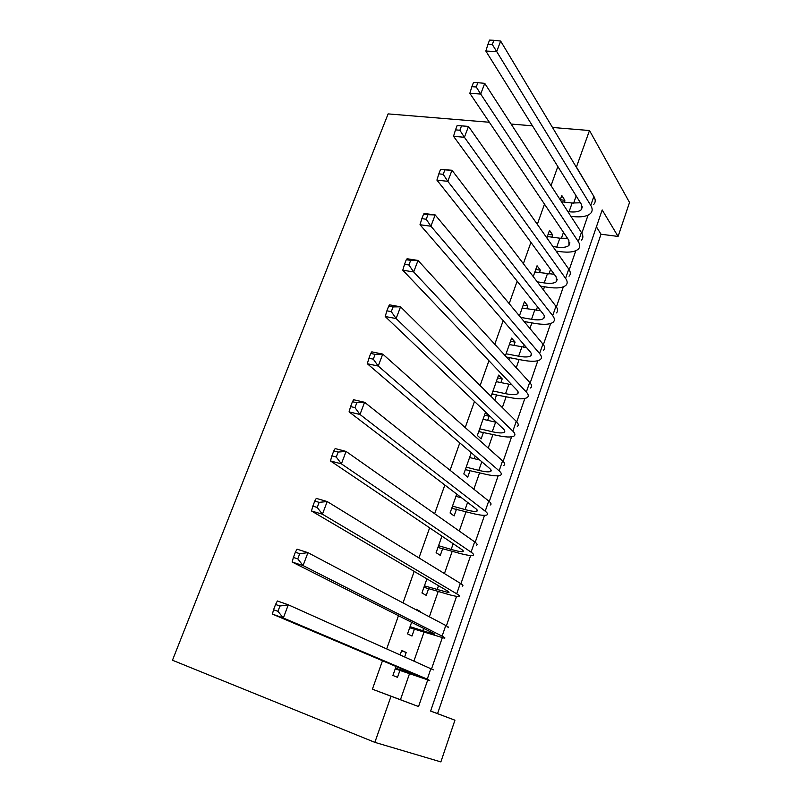 <?xml version="1.0" encoding="UTF-8"?>
<svg xmlns="http://www.w3.org/2000/svg" width="802" height="802" viewBox="0 0 802 802"><rect width="100%" height="100%" fill="white"/><g stroke="black" fill="none" stroke-linecap="round" stroke-linejoin="round"><path stroke-width="1.2" d="M430.634 711.013L454.935 720.196L440.869 761.9L374.855 742.351L172.47 660.236L388.118 113.894L489.34 122.255M576.357 167.247L589.5 130.525L629.53 202.465L618.081 236.44L602.192 209.944L430.614 711.073L454.935 720.196M437.571 713.62L601.009 234.224L618.081 236.44M404.749 656.648L406.213 652.477L401.722 650.432L400.238 654.632M396.068 666.502L392.91 675.454L397.501 677.329L400.048 670.051M420.388 612.076L420.569 611.565L416.208 609.259L416.027 609.771M411.606 622.312L407.536 633.881L411.987 636.036L414.494 628.868M426.895 578.864L421.942 592.959L426.243 595.375L428.719 588.327M441.932 536.127L436.118 552.678L440.288 555.355L442.724 548.408M456.729 494.092L450.072 513.009L454.122 515.937L456.518 509.1M471.275 452.739L463.817 473.942L467.736 477.12L470.102 470.383M487.656 420.348L489.11 416.218L485.37 412.669L477.35 435.476L481.15 438.884L483.486 432.248M500.899 382.604L502.202 378.885L498.583 375.115L491.085 396.429M513.942 345.421L515.105 342.113L511.606 338.123L505.37 355.837M526.794 308.8L527.816 305.873L524.428 301.672L519.425 315.898M539.455 272.7L540.347 270.164L537.059 265.763L533.25 276.6M551.936 237.141L552.698 234.966L549.51 230.364L546.854 237.923M601.009 234.224L596.407 226.826M557.831 166.535L551.044 185.663M544.488 204.149L537.32 224.349M530.934 242.354L523.365 263.678M517.16 281.181L509.19 303.637M503.165 320.63L494.774 344.269M488.939 360.72L480.117 385.572M474.473 401.471L465.22 427.576M459.777 442.894L450.062 470.283M444.839 485.01L434.644 513.731M429.641 527.836L418.965 557.921M414.193 571.385L403.015 602.893M398.474 615.685L386.785 648.648M382.484 660.748L372.399 689.189L400.449 699.705L409.581 673.52M414.022 660.778L424.027 632.116M429.361 616.808L438.243 591.355M444.438 573.58L452.238 551.225M459.275 531.054L466.022 511.706M473.862 489.22L479.596 472.789M488.217 448.067L492.969 434.463M502.343 407.566L506.132 396.709M510.373 384.549L510.704 383.597M516.247 367.717L519.105 359.517M523.405 347.186L524.207 344.9M529.932 328.499L531.886 322.875M536.247 310.374L537.5 306.805M543.395 289.883L544.488 286.775M548.899 274.114L550.583 269.282M556.658 251.878L556.899 251.186M561.37 238.374L563.475 232.329M573.651 203.157L576.167 195.939M564.237 202.084L564.869 200.279L561.791 195.487L560.247 199.858M508.929 359.727L509.641 357.672M494.774 400.078L496.659 394.684M474.213 458.664L475.135 456.047M374.855 742.351L391.035 696.246L418.554 706.562L427.737 679.926M372.399 689.189L391.035 696.246M589.5 130.525L552.488 127.468M532.448 125.814L511.115 124.049M594.272 197.162L576.598 167.277M431.636 668.617L442.273 637.801M446.403 625.821L456.569 596.337M460.929 583.716L470.654 555.525M475.215 542.282L484.508 515.355M489.28 501.511L498.152 475.797M503.125 461.371L511.586 436.849M516.759 421.862L524.819 398.494M530.172 382.965L537.851 360.71M543.385 344.659L550.683 323.507M556.398 306.945L563.335 286.845M569.209 269.793L575.796 250.725M581.831 233.212L588.067 215.136M400.449 699.705L418.554 706.562M560.287 199.748L564.869 200.279M548.107 234.364L552.698 234.966M535.756 269.472L540.347 270.164M523.225 305.101L527.816 305.873M510.503 341.251L515.105 342.113M497.591 377.942L502.202 378.885M484.488 415.175L489.11 416.218M471.195 452.98L471.696 453.1M417.521 610.553L420.569 611.565M401.581 650.833L406.213 652.477M567.876 211.618L569.069 211.758C575.084 212.42 579.174 211.708 581.37 209.633L581.37 204.279L485.842 51.047L487.957 44.3L492.308 44.491L493.902 40.29L489.551 40.1L487.957 44.3M561.49 201.763L572.127 203.016L580.437 202.786M493.902 40.29L500.648 41.072L496.699 51.569L590.753 205.382C592.628 208.54 592.618 211.177 590.713 213.292C587.395 216.45 581.199 217.512 572.137 216.49L570.934 216.35M500.648 41.072L593.851 196.41C595.706 199.608 595.675 202.284 593.761 204.43M492.308 44.491L496.699 51.569L485.842 51.047M552.909 246.545L556.738 247.076C562.753 247.848 566.834 247.277 568.979 245.372L568.859 240.329L469.832 93.293L471.877 86.696L476.238 86.977L477.862 82.696L473.501 82.416L471.877 86.696M547.345 236.52L559.836 238.204L567.485 238.304M477.862 82.696L484.729 83.348L480.699 94.045L578.262 241.592C580.207 244.62 580.247 247.106 578.392 249.051C575.154 251.938 568.989 252.8 559.906 251.617L556.097 251.076M484.729 83.348L581.4 232.49C583.325 235.547 583.355 238.074 581.49 240.059M476.238 86.977L480.699 94.045L469.832 93.293M537.24 281.823L544.227 282.916C550.252 283.798 554.312 283.377 556.398 281.642L556.157 276.911L453.531 136.3L455.506 129.864L459.877 130.255L461.521 125.884L457.16 125.513L455.506 129.864M534.864 272.008L554.222 274.274M457.16 125.513L468.508 126.405L464.408 137.292L565.57 278.354C567.585 281.241 567.696 283.567 565.891 285.342C562.723 287.968 556.588 288.6 547.495 287.246L540.538 286.144M461.521 125.884L468.508 126.405L568.758 269.111C570.763 272.038 570.844 274.404 569.029 276.219M459.877 130.255L464.408 137.292L453.531 136.3M520.658 317.392L531.525 319.286C537.561 320.289 541.591 320.008 543.626 318.464C544.819 317.381 544.698 315.918 543.255 314.063L436.92 180.109L438.834 173.844L443.205 174.325L444.889 169.884L440.519 169.412L438.834 173.844M522.192 308.018L540.588 310.705M440.519 169.412L451.987 170.255L447.817 181.342L552.698 315.677C554.784 318.424 554.944 320.589 553.19 322.183C550.112 324.519 544.017 324.93 534.904 323.406L524.097 321.502M444.889 169.884L451.987 170.255L555.936 306.294C558.002 309.071 558.152 311.286 556.387 312.92M443.205 174.325L447.817 181.342L436.92 180.109M506.092 353.782L518.643 356.198C524.678 357.321 528.688 357.201 530.673 355.837C531.816 354.885 531.656 353.532 530.162 351.777L420.007 224.73L421.852 218.645L426.223 219.237L427.937 214.705L423.556 214.134L421.852 218.645M509.34 344.559L526.503 347.557M423.556 214.134L424.268 213.492L435.165 214.926L430.905 226.224L539.616 353.572C541.771 356.168 542.012 358.173 540.307 359.577C537.3 361.632 531.245 361.812 522.132 360.108L506.493 357.06M427.937 214.705L435.165 214.926L542.904 344.048C545.049 346.675 545.26 348.72 543.545 350.173M426.223 219.237L430.905 226.224L420.007 224.73M492.999 391.005L505.561 393.682C511.596 394.915 515.586 394.955 517.511 393.792C518.623 392.97 518.413 391.727 516.869 390.073L402.774 270.194L404.539 264.299L408.92 264.991L410.664 260.379L406.283 259.698L404.539 264.299M496.288 381.652L511.846 384.79M406.283 259.698L407.115 258.745L418.022 260.439L413.682 271.948L526.333 392.058C528.568 394.504 528.869 396.328 527.225 397.551C524.308 399.306 518.282 399.246 509.16 397.361L491.897 394.113M410.664 260.379L418.022 260.439L529.671 382.384C531.896 384.86 532.177 386.734 530.513 387.998M408.92 264.991L413.682 271.948L402.774 270.194M492.248 393.12L493.04 393.912M479.696 428.799L492.278 431.727C498.323 433.09 502.283 433.291 504.147 432.328C505.22 431.636 504.959 430.514 503.365 428.97L385.211 316.519L386.895 310.825L391.276 311.627L393.06 306.915L388.679 306.133L386.895 310.825M483.045 419.296L496.388 422.333M388.679 306.133L389.632 304.86L400.549 306.815L396.128 318.554L512.849 431.145C515.165 433.431 515.526 435.085 513.942 436.108C511.115 437.561 505.13 437.25 495.997 435.175L478.714 431.596M393.06 306.915L400.549 306.815L516.237 421.321C518.533 423.646 518.884 425.341 517.28 426.413M391.276 311.627L396.128 318.554L385.211 316.519M479.045 430.664L479.857 431.406M466.203 467.165L478.784 470.353C484.839 471.847 488.769 472.218 490.573 471.466C491.616 470.904 491.305 469.912 489.661 468.478L367.316 363.737L368.92 358.243L373.301 359.156L375.115 354.364L370.735 353.461L368.92 358.243M469.591 457.521L479.817 460.057M370.735 353.461L371.817 351.847L382.744 354.093L378.233 366.053L499.145 470.854C501.541 472.969 501.972 474.443 500.448 475.255C497.711 476.398 491.766 475.837 482.634 473.561L465.33 469.641M375.115 354.364L382.744 354.093L502.583 460.869C504.969 463.025 505.38 464.538 503.846 465.411M373.301 359.156L378.233 366.053L367.316 363.737M465.631 468.769L466.473 469.461M452.488 506.132L465.09 509.571C471.145 511.205 475.055 511.746 476.799 511.215C477.791 510.794 477.431 509.932 475.726 508.608L349.07 411.867L350.594 406.584L354.975 407.616L356.82 402.734L352.439 401.712L350.594 406.584M455.937 496.328L461.671 497.872M352.439 401.712L353.662 399.747L364.589 402.283L359.988 414.484L485.22 511.185C487.706 513.14 488.217 514.413 486.754 515.024C484.107 515.836 478.203 515.014 469.06 512.538L451.737 508.267M356.82 402.734L364.589 402.283L488.719 501.039C491.185 503.034 491.676 504.368 490.192 505.029M354.975 407.616L359.988 414.484L349.07 411.867M452.017 507.465L452.889 508.107M438.574 545.691L451.185 549.41C457.24 551.174 461.12 551.906 462.794 551.586C463.746 551.315 463.335 550.583 461.571 549.38L330.464 460.939L331.898 455.877L336.279 457.04L338.163 452.057L333.782 450.904L331.898 455.877M333.782 450.904L335.156 448.579L346.073 451.426L341.391 463.857L471.085 552.167C473.651 553.941 474.233 555.024 472.829 555.425C470.283 555.896 464.428 554.794 455.275 552.127L437.942 547.485M338.163 452.057L346.073 451.426L474.634 541.861C477.18 543.676 477.751 544.819 476.328 545.26M336.279 457.04L341.391 463.857L330.464 460.939M438.203 546.753L439.095 547.335M424.438 585.871L448.569 592.608C449.471 592.488 449.02 591.886 447.195 590.803L311.497 510.984L312.84 506.152L317.221 507.435L319.146 502.353L314.765 501.08L312.84 506.152M314.765 501.08L316.279 498.383L327.196 501.541L322.424 514.222L456.709 593.811C459.366 595.405 460.027 596.287 458.694 596.457C456.248 596.588 450.443 595.204 441.28 592.327L423.927 587.305M319.146 502.353L327.196 501.541L460.328 583.335C462.954 584.979 463.596 585.911 462.253 586.142M317.221 507.435L322.424 514.222L311.497 510.984M424.158 586.643L425.09 587.174M410.073 626.673L434.123 634.282C434.975 634.322 434.463 633.861 432.579 632.898L292.149 562.022L293.392 557.44L297.773 558.854L299.737 553.671L295.357 552.257L293.392 557.44M295.357 552.257L297.021 549.169L307.948 552.658L303.066 565.59L442.102 636.136C444.849 637.54 445.591 638.212 444.328 638.151L409.702 627.755M299.737 553.671L307.948 552.658L445.782 625.49C448.498 626.943 449.22 627.665 447.937 627.665M297.773 558.854L303.066 565.59L292.149 562.022M409.902 627.164L410.865 627.635M395.486 668.136L417.732 675.685L272.409 614.091L273.552 609.761L277.933 611.314L279.938 606.021L275.557 604.477L273.552 609.761M275.557 604.477L277.382 600.979L288.299 604.808L283.327 618.011L427.255 679.144L429.732 680.527L395.246 668.828M279.938 606.021L288.299 604.808L433.401 669.87M277.933 611.314L283.327 618.011L272.409 614.091M395.426 668.317L396.409 668.728M572.127 203.016L569.069 211.758M593.851 196.41L590.753 205.382M559.836 238.204L556.738 247.076M581.4 232.49L578.262 241.592M547.375 273.903L544.227 282.916M568.758 269.111L565.57 278.354M534.723 310.143L531.525 319.286M555.936 306.294L552.698 315.677M521.881 346.925L518.643 356.198M542.904 344.048L539.616 353.572M508.849 384.258L505.561 393.682M529.671 382.384L526.333 392.058M495.616 422.153L492.278 431.727M516.237 421.321L512.849 431.145M481.791 461.741L478.784 470.353M502.583 460.869L499.145 470.854M467.596 502.403L465.09 509.571M488.719 501.039L485.22 511.185M453.17 543.716L451.185 549.41M474.634 541.861L471.085 552.167M438.514 585.701L437.06 589.871M460.328 583.335L456.709 593.811M423.616 628.377L422.704 630.973M445.782 625.49L442.102 636.136M408.469 671.755L408.128 672.728M430.995 668.327L427.255 679.144M582.322 206.866L581.37 209.633M569.871 242.785L568.979 245.372M557.23 279.246L556.398 281.642M544.398 316.259L543.626 318.464M531.365 353.842L530.673 355.837M518.132 391.998L517.511 393.792M504.699 430.744L504.147 432.328M491.055 470.102L490.573 471.466M477.19 510.072L476.799 511.215M463.105 550.683L462.794 551.586M448.799 591.946L448.569 592.608"/></g></svg>

